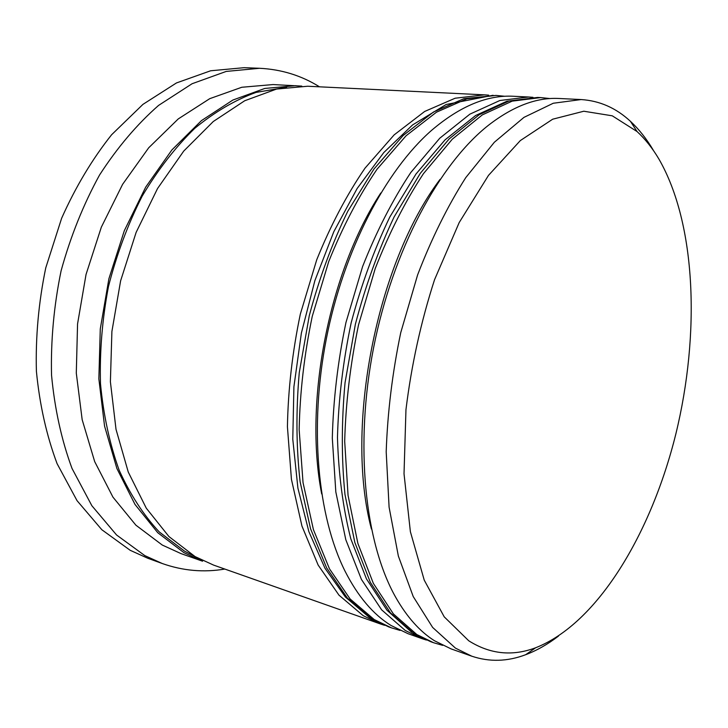 <?xml version="1.0" encoding="UTF-8"?>
<svg xmlns="http://www.w3.org/2000/svg" width="728" height="728" viewBox="0 0 728 728"><rect width="100%" height="100%" fill="white"/><g stroke="black" fill="none" stroke-linecap="round" stroke-linejoin="round"><path stroke-width="1.09" d="M468.759 640.795C490.062 654.217 512.366 656.538 535.69 647.738C597.552 623.55 651.241 533.442 675.848 433.952C700.209 334.188 696.341 224.115 658.949 159.113C652.543 148.275 645.245 139.094 637.064 131.55L612.275 115.816L583.81 111.229L552.689 119.201L520.32 140.577L488.488 175.384L459.204 222.531L434.543 279.707C420.957 321.785 411.429 365.11 405.96 409.682L404.022 473.791L410.383 531.713L424.233 580.134L444.226 616.844L468.759 640.795M558.467 636.09C547.765 644.298 536.836 650.504 525.671 654.709C507.389 661.625 489.434 662.116 471.808 656.201L455.446 648.12L432.641 627.427L413.222 596.55L398.353 556.046L389.089 507.152L386.195 451.824C387.533 412.53 392.383 372.8 400.746 332.632L417.608 274.911C431.604 238.475 447.656 206.051 465.765 177.614L494.339 142.26L523.951 117.381L553.262 103.249L581.126 99.554C599.681 100.755 616.115 107.999 630.421 121.303C638.957 129.229 646.564 138.821 653.244 150.105M581.126 99.554L559.122 98.489C536.682 97.233 513.113 106.17 488.424 125.289C439.321 163.955 392.774 250.141 373.573 347.857C354.399 445.572 364.892 542.961 395.723 597.324C406.934 617.025 419.847 631.495 434.443 640.731L451.032 648.875L471.808 656.201M528.537 96.997L513.604 96.269C487.36 94.804 460.06 106.133 431.695 130.257C385.531 170.57 343.825 249.977 326.381 338.584C309.018 427.209 317.599 516.498 345.09 571.271C357.885 596.387 373.191 614.45 391.018 625.47L408.053 633.706L422.149 638.684L405.259 630.475L381.645 609.855L361.425 579.406L345.8 539.703L335.826 491.973L332.305 438.138C333.278 399.972 337.828 361.425 345.955 322.504L362.58 266.603C376.512 231.34 392.601 199.954 410.838 172.445L439.748 138.238L469.879 114.16L499.863 100.51L528.537 96.997L532.987 97.334M295.959 85.667L264.81 88.443L232.869 100.045L201.419 120.648L171.881 149.95L145.718 187.096L124.333 230.658L108.909 278.697L100.282 328.91L98.853 378.842L104.559 426.089L116.899 468.523L135.008 504.449L157.776 532.723L183.975 552.679L202.566 561.206L180.963 553.589L162.262 545.045L135.89 525.179L112.958 497.151L94.686 461.607L82.173 419.71L76.294 373.109L77.559 323.914L86.04 274.465L101.329 227.181L122.613 184.321L148.712 147.775L178.242 118.937L209.737 98.671L241.769 87.269L273.073 84.557L301.801 86.113M224.806 569.059C203.758 572.645 182.928 570.807 162.308 563.536L144.817 555.61L116.562 534.98L91.855 505.714L72.017 468.441C61.525 440.003 54.709 408.918 51.542 375.193C50.705 340.577 53.899 305.76 61.107 270.761C70.561 236.436 83.374 204.523 99.545 175.02C117.29 147.575 136.973 124.37 158.577 105.414L192.083 83.738L226.208 71.426L259.568 68.286C281.408 69.36 301.383 75.539 319.519 86.823M426.399 640.048L422.149 638.684M384.557 625.307L380.507 623.987L363.208 615.688L338.975 595.158L318.154 565.083L301.947 526.062L291.428 479.324L287.424 426.735C288.106 389.507 292.41 351.961 300.336 314.077L316.762 259.696C330.612 225.398 346.701 194.886 365.028 168.132L394.157 134.871L424.661 111.466L455.155 98.216L484.42 94.849L488.67 95.159M380.507 623.987L213.595 565.101L195.068 556.574L168.96 536.572L146.282 508.18L128.264 472.053L116.016 429.347L110.392 381.772L111.903 331.468L120.611 280.853L136.109 232.432L157.548 188.516L183.738 151.069L213.277 121.521L244.699 100.755L276.576 89.053L307.644 86.241L484.42 94.849M162.308 563.536L147.738 558.24L130.194 550.304L101.838 529.738L77.032 500.646L57.084 463.654C46.528 435.453 39.63 404.659 36.4 371.262C35.49 336.982 38.602 302.539 45.746 267.913L61.625 218.273C75.557 187.005 92.21 159.177 111.593 134.771L142.934 104.377L176.458 82.947L210.629 70.78L244.08 67.686L259.568 68.286M321.685 493.939C303.603 401.692 329.165 271.553 380.789 192.993C329.165 271.553 303.603 401.692 321.685 493.939M371.416 529.01C344.417 427.3 376.622 263.281 440.085 179.334C376.622 263.281 344.417 427.3 371.416 529.01M442.67 645.363L433.597 642.724L416.816 634.534L393.384 613.904L373.346 583.356L357.885 543.461L348.066 495.468L344.69 441.277C345.745 402.857 350.359 364.036 358.54 324.834L375.229 268.514C389.171 232.987 405.25 201.356 423.469 173.637L452.306 139.166L482.318 114.897L512.166 101.137L540.658 97.588L537.61 97.443L509.072 100.983L479.197 114.715L449.149 138.93L420.293 173.337L394.112 216.944C378.396 250.05 365.483 285.813 355.373 324.242L345.045 382.737C341.45 421.921 341.423 459.204 344.99 494.585L354.845 542.515L370.352 582.364L390.436 612.885L413.914 633.515L430.721 641.705L412.994 633.123M400.045 630.412L391.418 627.845L374.228 619.564L350.15 599.008L329.484 568.832L313.422 529.638L303.039 482.637L299.163 429.72C299.918 392.246 304.286 354.436 312.267 316.28L328.747 261.498C342.615 226.954 358.704 196.205 377.013 169.26L406.088 135.754L436.5 112.176L466.866 98.817L495.986 95.413L463.927 98.662L433.533 111.994L403.094 135.535L374.001 168.978L347.729 211.366C332.032 243.552 319.21 278.333 309.264 315.724L299.263 372.672C295.932 410.847 296.214 447.229 300.118 481.8L310.538 528.737L326.635 567.895L347.338 598.034L371.462 618.591L388.679 626.872L370.598 618.218M194.513 556.256L184.657 551.223L159.186 531.877C143.543 515.087 130.185 494.494 119.11 470.097C109.655 443.771 103.449 414.996 100.491 383.765C99.581 351.679 102.239 319.283 108.454 286.586C116.662 254.418 127.901 224.279 142.169 196.151C157.876 169.806 175.412 147.192 194.776 128.319C214.76 111.921 235.18 99.954 256.01 92.42L286.623 87.205M433.597 642.724L430.721 641.705M411.748 632.332L387.041 610.301L366.466 578.915L350.805 538.82C342.997 508.108 338.547 474.338 337.464 437.519C338.474 399.608 343.052 361.361 351.178 322.777C361.243 284.912 374.119 249.659 389.799 217.044L415.997 174.01L445.036 139.867L475.675 115.479L506.906 101.247L537.61 97.443M550.059 98.571L540.658 97.588M391.418 627.845L388.679 626.872M369.578 617.59L345.445 597.078L324.952 568.213L308.854 531.595L297.907 488.115L292.783 439.193L293.912 386.741L301.383 333.051L314.896 280.58L333.806 231.704L357.139 188.507L383.774 152.571L412.558 124.952L446.137 104.504L493.084 95.268M504.941 96.296L495.986 95.413M535.69 647.738L525.671 654.709M637.064 131.55L630.421 121.303"/></g></svg>
